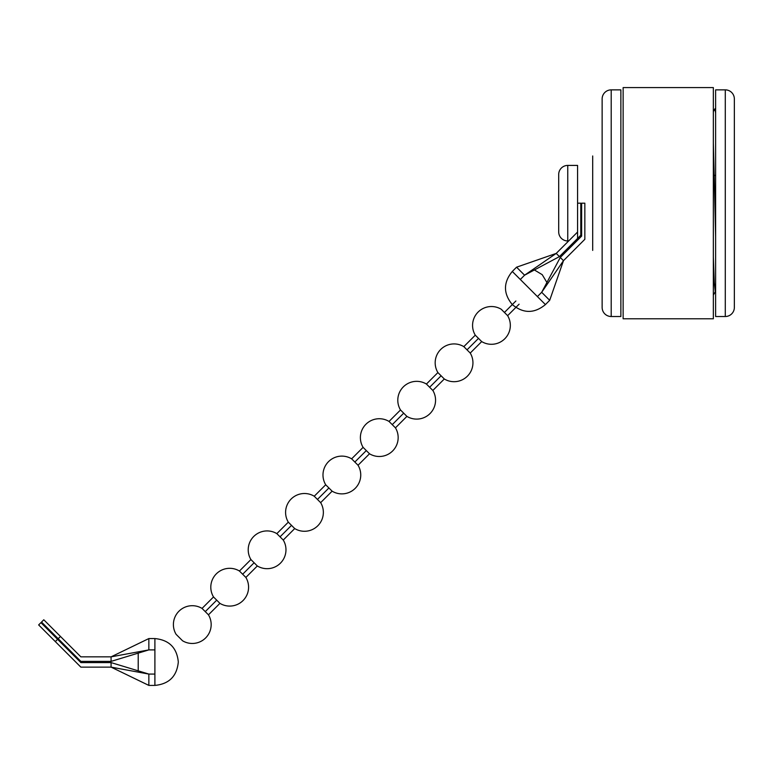 <?xml version="1.0" encoding="UTF-8"?>
<svg xmlns="http://www.w3.org/2000/svg" width="773" height="773" viewBox="0 0 773 773"><rect width="100%" height="100%" fill="white"/><g stroke="black" fill="none" stroke-linecap="round" stroke-linejoin="round"><path stroke-width="1.16" d="M715.614 316.515L725.287 316.515A9.063 9.063 0 0 0 734.35 307.451L734.35 98.925A9.063 9.063 0 0 0 725.287 89.861A9.063 9.063 0 0 1 734.35 98.925L734.35 307.451A9.063 9.063 0 0 1 725.287 316.515L715.614 316.515L715.614 89.861L725.287 89.861L725.287 316.515L725.287 89.861L715.614 89.861M623.135 318.785L623.135 87.591L713.344 87.591L713.344 318.785L623.135 318.785L713.344 318.785M592.688 155.972L592.688 250.404M713.344 87.591L623.135 87.591M620.874 89.861L611.201 89.861A9.063 9.063 0 0 0 602.138 98.925L602.138 307.451L602.138 98.925A9.063 9.063 0 0 1 611.201 89.861L620.874 89.861L620.874 316.515L611.201 316.515L611.201 89.861L611.201 316.515L620.874 316.515M714.204 175.78L715.614 236.867L714.204 175.78L715.614 175.027L714.204 175.78L713.344 143.295L714.204 175.78M715.267 291.798L714.271 282.763L713.344 257.129M714.928 108.829L715.614 113.013L714.938 108.809L713.344 111.563M611.201 316.515A9.063 9.063 0 0 1 602.138 307.451A9.063 9.063 0 0 0 611.201 316.515M577.576 165.412L567.759 165.412A9.063 9.063 0 0 0 558.695 174.476L558.695 231.9A9.063 9.063 0 0 0 567.759 240.963A9.063 9.063 0 0 1 558.695 231.9L558.695 174.476A9.063 9.063 0 0 1 567.759 165.412L567.759 240.963L568.648 240.963L567.759 240.963L567.759 165.412L577.576 165.412L577.576 240.152M576.774 240.963L575.064 240.963L576.774 240.963M577.576 203.183L580.784 203.183L580.784 235.243L559.42 256.607L556.212 253.409L559.42 256.607L524.587 275.198L556.212 253.409L524.587 275.198L516.567 267.187L524.587 275.198L520.306 279.478L512.296 271.458C503.223 282.503 503.223 293.547 512.296 304.581C523.34 313.664 534.375 313.664 545.419 304.581L537.409 296.571L541.68 292.3L549.69 300.311L545.419 304.581C534.375 313.664 523.34 313.664 512.296 304.581C503.223 293.547 503.223 282.503 512.296 271.458L545.419 304.581M563.478 260.675L541.68 292.3L549.69 300.311L563.478 260.675L584.842 239.301L563.478 260.675L560.27 257.467L563.478 260.675L541.68 292.3L560.27 257.467L581.644 236.094L581.644 203.183L584.842 203.183L584.842 239.301M577.576 232.035L556.212 253.409L516.567 267.187L512.296 271.458M534.394 269.961L542.211 274.666L546.917 282.483M501.223 309.248A18.89 18.89 0 0 0 475.289 335.182L478.497 338.381L467.027 349.85L470.235 353.058L467.027 349.85L478.497 338.381L481.705 341.589A18.89 18.89 0 0 0 507.629 315.664A18.89 18.89 0 0 1 481.705 341.589L475.289 335.182A18.89 18.89 0 0 1 501.223 309.248L507.629 315.664L504.431 312.456L515.891 300.987M467.027 349.85L463.829 346.642L467.027 349.85M444.301 378.983L437.895 372.576A18.89 18.89 0 0 1 463.829 346.642A18.89 18.89 0 0 0 437.895 372.576L444.301 378.983A18.89 18.89 0 0 0 470.235 353.058A18.89 18.89 0 0 1 444.301 378.983L432.841 390.452L429.633 387.244L441.103 375.784L429.633 387.244L426.425 384.046L432.841 390.452A18.89 18.89 0 0 1 406.907 416.386L400.501 409.97A18.89 18.89 0 0 1 426.425 384.046A18.89 18.89 0 0 0 400.501 409.97L406.907 416.386A18.89 18.89 0 0 0 432.841 390.452M395.447 427.846L392.24 424.648L403.699 413.178L392.24 424.648L389.032 421.44L395.447 427.846A18.89 18.89 0 0 1 369.513 453.78L363.097 447.364A18.89 18.89 0 0 1 389.032 421.44A18.89 18.89 0 0 0 363.097 447.364L369.513 453.78A18.89 18.89 0 0 0 395.447 427.846L406.907 416.386M358.044 465.249L354.846 462.041L366.305 450.572L354.846 462.041L351.638 458.833L358.044 465.249A18.89 18.89 0 0 1 332.119 491.174L325.704 484.768A18.89 18.89 0 0 1 351.638 458.833A18.89 18.89 0 0 0 325.704 484.768L332.119 491.174A18.89 18.89 0 0 0 358.044 465.249L369.513 453.78M320.65 502.643L317.442 499.435L328.911 487.966L317.442 499.435L314.244 496.227L320.65 502.643A18.89 18.89 0 0 1 294.716 528.568L288.31 522.162A18.89 18.89 0 0 1 314.244 496.227A18.89 18.89 0 0 0 288.31 522.162L294.716 528.568A18.89 18.89 0 0 0 320.65 502.643L332.119 491.174M283.256 540.037L280.048 536.829L291.518 525.369L280.048 536.829L276.84 533.631L283.256 540.037A18.89 18.89 0 0 1 257.322 565.971L250.916 559.555A18.89 18.89 0 0 1 276.84 533.631A18.89 18.89 0 0 0 250.916 559.555L257.322 565.971A18.89 18.89 0 0 0 283.256 540.037L294.716 528.568M245.862 577.431L242.654 574.233L254.114 562.763L242.654 574.233L239.446 571.025L245.862 577.431A18.89 18.89 0 0 1 219.928 603.365L213.512 596.949A18.89 18.89 0 0 1 239.446 571.025A18.89 18.89 0 0 0 213.512 596.949L219.928 603.365A18.89 18.89 0 0 0 245.862 577.431L257.322 565.971M182.534 640.759A18.89 18.89 0 0 0 208.459 614.825L205.26 611.627L216.72 600.157L205.26 611.627L202.053 608.419L208.459 614.825A18.89 18.89 0 0 1 182.534 640.759L176.118 634.353A18.89 18.89 0 0 1 202.053 608.419A18.89 18.89 0 0 0 176.118 634.353M138.212 670.838L138.212 653.137M55.318 641.59L57.589 639.319L55.318 641.59L80.856 667.128L38.65 624.922L40.921 622.652L80.856 662.587L111.08 662.587L111.08 667.128L80.856 667.128L111.08 667.128L111.08 662.587L148.851 674.075L111.08 667.128L148.851 674.075L148.851 685.409L148.851 674.075L154.9 674.075L154.9 685.409L154.9 638.566C169.123 639.957 176.93 647.764 178.312 661.988C176.93 676.211 169.123 684.018 154.9 685.409C169.123 684.018 176.93 676.211 178.312 661.988C176.93 647.764 169.123 639.957 154.9 638.566L154.9 649.9L148.851 649.9L148.851 638.566L111.08 656.847L80.856 656.847L60.458 636.45L80.856 656.847L111.08 656.847L148.851 649.9L148.851 638.566L154.9 638.566M47.095 623.096L60.458 636.45L58.188 638.72L80.856 661.379L111.08 661.379L111.08 656.847L111.08 661.379L148.851 649.9L111.08 656.847M43.79 619.782L60.458 636.45L58.188 638.72L41.52 622.052L43.79 619.782M80.856 661.379L58.188 638.72M715.614 108.751L715.006 108.751M715.218 291.865L713.344 295.112M507.629 315.664L519.098 304.195M470.235 353.058L481.705 341.589M463.829 346.642L475.289 335.182M426.425 384.046L437.895 372.576M389.032 421.44L400.501 409.97M351.638 458.833L363.097 447.364M314.244 496.227L325.704 484.768M276.84 533.631L288.31 522.162M239.446 571.025L250.916 559.555M208.459 614.825L219.928 603.365M202.053 608.419L213.512 596.949M111.08 667.128L148.851 685.409L154.9 685.409"/></g></svg>
